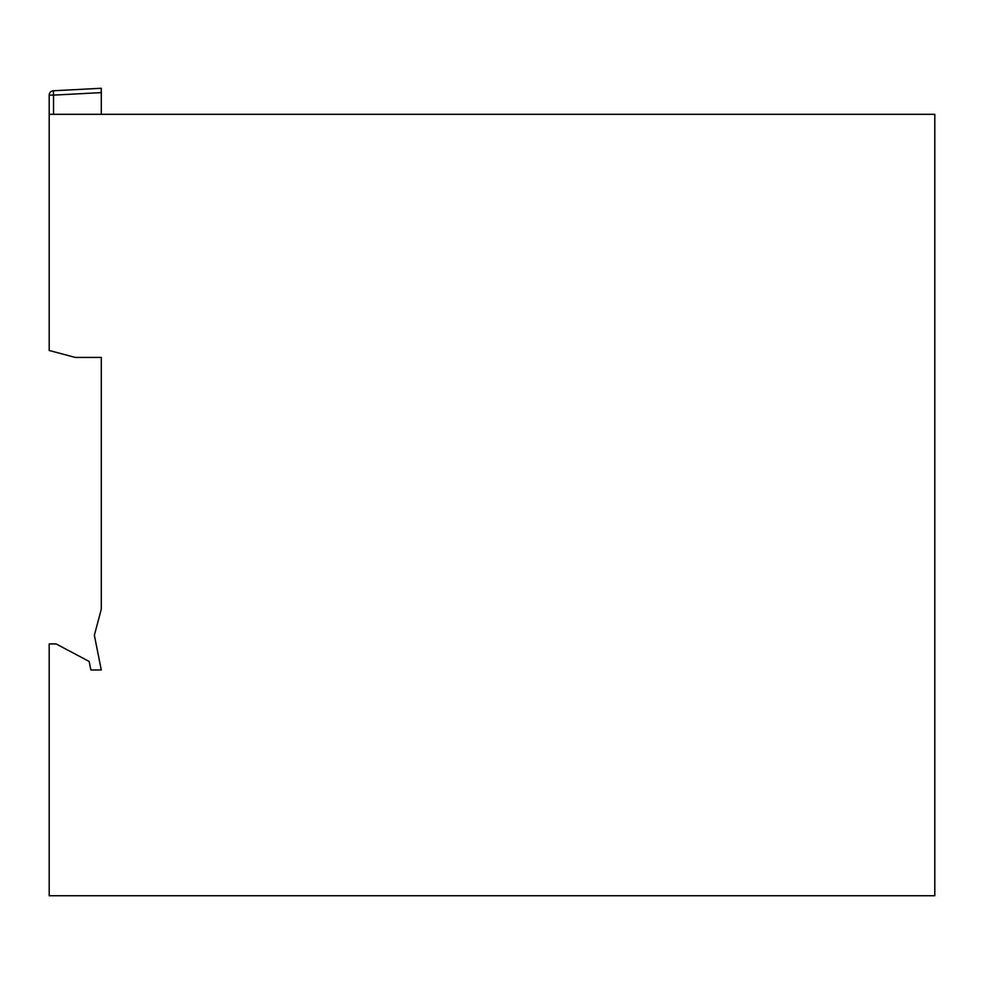 <?xml version="1.0" encoding="UTF-8"?>
<svg xmlns="http://www.w3.org/2000/svg" width="984" height="984" viewBox="0 0 984 984"><rect width="100%" height="100%" fill="white"/><g stroke="black" fill="none" stroke-linecap="round" stroke-linejoin="round"><path stroke-width="1.48" d="M934.8 895.735L934.8 114.316L49.2 114.316L49.2 350.476L75.251 357.426L101.29 357.426L101.29 609.207L94.353 635.258L101.29 669.993L90.872 669.993L89.175 661.469L56.149 643.942L49.2 643.942L49.2 895.735L934.8 895.735M49.2 114.316L49.2 95.116A4.342 4.342 0 0 1 53.308 90.786L101.29 88.265L101.29 114.316M101.29 92.619L53.542 95.116L53.308 90.786M49.2 95.116L53.542 95.116L53.542 114.316"/></g></svg>
